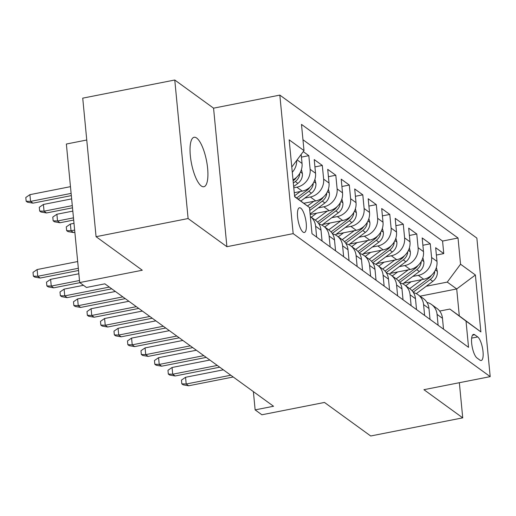 <?xml version="1.0" encoding="UTF-8"?>
<svg xmlns="http://www.w3.org/2000/svg" width="516" height="516" viewBox="0 0 516 516"><rect width="100%" height="100%" fill="white"/><g stroke="black" fill="none" stroke-linecap="round" stroke-linejoin="round"><path stroke-width="0.77" d="M201.285 185.973A25.2 7.637 78.8 0 0 203.852 186.734A25.2 7.637 78.8 0 0 207.148 164.436A25.2 7.637 78.8 0 0 196.673 138.049A25.2 7.637 78.8 0 0 194.106 137.282A25.2 7.637 78.8 0 0 190.81 159.586A25.2 7.637 78.8 0 0 201.285 185.973M303.066 232.116A12.603 3.818 78.8 0 0 304.35 232.497A12.603 3.818 78.8 0 0 305.994 221.345A12.603 3.818 78.8 0 0 300.757 208.154A12.603 3.818 78.8 0 0 299.474 207.774A12.603 3.818 78.8 0 0 297.829 218.919A12.603 3.818 78.8 0 0 303.066 232.116M86.759 140.01L66.364 144.029L79.703 282.568L86.449 287.464L104.858 283.832L273.545 406.26L255.136 409.885L261.883 414.78L324.474 402.448L370.694 435.988L462.729 417.85L459.35 382.711M174.769 80.012L82.728 98.15L96.066 236.689L188.108 218.545L226.905 246.7L293.172 233.638L279.833 95.105L213.566 108.166L174.769 80.012L188.108 218.545M293.172 233.638L490.2 376.628L476.861 238.095L279.833 95.105M403.66 283.22L423.707 279.266A15.751 14.267 -54 0 0 436.988 261.386L435.672 247.719L443.766 253.595L436.381 255.052M412.755 276.441L418.308 275.351A15.751 14.267 -54 0 0 431.589 257.471L430.273 243.804L422.881 245.261M430.273 243.804L422.178 237.928L423.494 251.595A15.751 14.267 -54 0 1 410.207 269.475L390.167 273.422M376.674 263.631L396.714 259.677A15.751 14.267 -54 0 0 410.001 241.798L408.685 228.13L416.78 234.006L409.388 235.464M363.18 253.833L383.22 249.886A15.751 14.267 -54 0 0 396.501 232.006L395.185 218.339L403.286 224.215L395.895 225.673M349.68 244.042L369.727 240.088A15.751 14.267 -54 0 0 383.007 222.209L381.692 208.548L389.786 214.424L382.401 215.881M336.187 234.245L356.227 230.297A15.751 14.267 -54 0 0 369.514 212.418L368.198 198.75L376.293 204.626L368.901 206.084M322.694 224.454L342.734 220.506A15.751 14.267 -54 0 0 356.021 202.627L354.705 188.959L362.8 194.835L355.408 196.293M310.155 214.469L329.24 210.709A15.751 14.267 -54 0 0 342.521 192.829L341.205 179.162L349.306 185.038L341.915 186.495M303.795 203.272L315.74 200.918A15.751 14.267 -54 0 0 329.027 183.038L327.712 169.371L335.806 175.246L328.415 176.704M294.249 192.7L302.247 191.12A15.751 14.267 -54 0 0 315.534 173.241L314.218 159.579L322.313 165.455L314.921 166.907M303.253 151.62L308.82 155.658L301.428 157.116M477.713 336.922L474.746 334.768A12.203 3.702 78.8 0 0 473.501 334.4A12.203 3.702 78.8 0 0 471.908 345.198A12.203 3.702 78.8 0 0 476.984 357.981L479.951 360.136A12.203 3.702 78.8 0 0 481.196 360.503A12.203 3.702 78.8 0 0 482.789 349.706A12.203 3.702 78.8 0 0 477.713 336.922L471.663 338.115M294.61 196.409L309.484 207.522L312.006 233.729L468.554 347.339L466.025 321.126L449.862 309.052L439.671 311.064M309.484 207.522L294.642 196.744L289.16 139.836L304.008 150.608L301.479 124.395L458.021 238.005L460.549 264.218L475.391 274.989L480.873 331.898L466.025 321.126M293.778 187.811L296.848 187.205L302.247 191.12M304.795 198.092L310.348 196.996L315.74 200.918M318.288 207.884L323.842 206.793L329.24 210.709M331.782 217.681L337.335 216.585L342.734 220.506M345.281 227.472L350.828 226.382L356.227 230.297M358.775 237.27L364.328 236.173L369.727 240.088M372.268 247.061L377.822 245.964L383.22 249.886M385.762 256.858L391.315 255.762L396.714 259.677M399.261 266.649L404.808 265.553L410.207 269.475M443.766 253.595L442.56 241.056L302.957 139.739M293.011 179.82A15.751 14.267 -54 0 0 302.041 163.449L301.17 154.426M308.82 155.658L310.135 169.325A15.751 14.267 126 0 1 296.848 187.205M322.313 165.455L323.629 179.117A15.751 14.267 126 0 1 310.348 196.996M335.806 175.246L337.122 188.914A15.751 14.267 126 0 1 323.842 206.793M349.306 185.038L350.622 198.705A15.751 14.267 126 0 1 337.335 216.585M362.8 194.835L364.115 208.503A15.751 14.267 126 0 1 350.828 226.382M376.293 204.626L377.609 218.294A15.751 14.267 126 0 1 364.328 236.173M389.786 214.424L391.102 228.085A15.751 14.267 126 0 1 377.822 245.964M403.286 224.215L404.602 237.882A15.751 14.267 126 0 1 391.315 255.762M416.78 234.006L418.095 247.674A15.751 14.267 126 0 1 404.808 265.553M438.116 325.248L437.071 314.379A15.751 14.267 -54 0 0 431.595 304.537A15.751 14.267 -54 0 0 426.958 302.408M443.515 329.169L442.47 318.301A15.751 14.267 -54 0 0 436.994 308.452L431.595 304.537M430.022 319.372L428.97 308.504A15.751 14.267 -54 0 0 423.501 298.661L418.102 294.746A15.751 14.267 126 0 1 423.578 304.588L424.623 315.457M416.522 309.581L415.477 298.712A15.751 14.267 -54 0 0 410.001 288.863L404.602 284.948A15.751 14.267 126 0 1 410.078 294.791L411.129 305.659M403.028 299.783L401.983 288.915A15.751 14.267 -54 0 0 396.507 279.072L391.109 275.157A15.751 14.267 126 0 1 396.585 285L397.63 295.868M389.535 289.992L388.49 279.124A15.751 14.267 -54 0 0 383.014 269.281L377.615 265.359A15.751 14.267 126 0 1 383.091 275.209L384.136 286.077M376.041 280.201L374.99 269.333A15.751 14.267 -54 0 0 369.52 259.483L364.122 255.568A15.751 14.267 126 0 1 369.598 265.411L370.643 276.279M362.542 270.403L361.497 259.535A15.751 14.267 -54 0 0 356.021 249.692L350.622 245.771A15.751 14.267 126 0 1 356.098 255.62L357.143 266.488M349.048 260.612L348.003 249.744A15.751 14.267 -54 0 0 342.527 239.895L337.129 235.98A15.751 14.267 126 0 1 342.605 245.822L343.65 256.691M335.555 250.815L334.51 239.946A15.751 14.267 -54 0 0 329.034 230.104L323.635 226.189A15.751 14.267 126 0 1 329.111 236.031L330.156 246.9M322.061 241.024L321.01 230.155A15.751 14.267 -54 0 0 315.54 220.313L310.355 216.546A15.751 14.267 126 0 1 315.611 226.24L316.663 237.102M449.862 309.052L459.305 315.908L456.712 288.954L447.262 282.097L460.549 264.218M420.069 296.171L456.712 288.954L475.391 274.989M426.248 286.238L447.262 282.097M79.703 282.568L142.287 270.229L96.066 236.689M490.2 376.628L423.933 389.69L462.729 417.85M253.382 391.625L255.136 409.885M442.56 241.056L458.021 238.005M413.464 292.611A15.751 14.267 126 0 1 418.102 294.746M399.971 282.82A15.751 14.267 126 0 1 404.602 284.948M386.471 273.029A15.751 14.267 126 0 1 391.109 275.157M372.978 263.231A15.751 14.267 126 0 1 377.615 265.359M359.484 253.44A15.751 14.267 126 0 1 364.122 255.568M345.991 243.642A15.751 14.267 126 0 1 350.622 245.771M332.491 233.851A15.751 14.267 126 0 1 337.129 235.98M318.998 224.06A15.751 14.267 126 0 1 323.635 226.189M304.008 150.608L291.779 167.061M296.7 160.437A15.751 14.267 126 0 1 292.282 172.267M459.305 315.908L480.873 331.898M226.905 246.7L213.566 108.166M223.351 369.83L185.56 377.273L186.205 384.014L230.787 375.229M188.637 385.781L183.167 384.833L181.819 383.852L186.205 384.014L188.637 385.781L233.219 376.99M181.819 383.852L181.458 380.111L185.56 377.273M411.117 281.749L405.724 285.761M421.772 279.646L409.698 288.644M436.368 267.501L437.368 271.597A10.436 9.456 126 0 1 432.834 281.33L416.302 293.649M431.408 275.344A10.436 9.456 126 0 1 428.648 278.298L412.02 290.682M413.193 292.191L430.267 279.472A10.436 9.456 -54 0 0 434.62 272.629L434.685 271.345M209.851 360.033L172.06 367.482L172.712 374.223L217.294 365.438M175.143 375.983L169.674 375.042L168.319 374.061L172.712 374.223L175.143 375.983L219.726 367.198M168.319 374.061L167.964 370.314L172.06 367.482M196.357 350.241L158.567 357.691L159.218 364.431L203.801 355.64M161.643 366.192L156.174 365.244L154.826 364.264L159.218 364.431L161.643 366.192L206.226 357.401M154.826 364.264L154.465 360.523L158.567 357.691M182.864 340.444L145.073 347.894L145.725 354.634L190.307 345.849M148.15 356.395L142.68 355.453L141.332 354.473L145.725 354.634L148.15 356.395L192.732 347.61M141.332 354.473L140.971 350.725L145.073 347.894M169.371 330.653L131.58 338.103L132.225 344.843L176.807 336.051M134.657 346.604L129.187 345.656L127.839 344.675L132.225 344.843L134.657 346.604L179.239 337.819M127.839 344.675L127.478 340.934L131.58 338.103M397.623 271.951L392.231 275.97M408.279 269.855L396.204 278.853M422.875 257.71L423.875 261.799A10.436 9.456 126 0 1 419.34 271.539L402.803 283.852M417.915 265.553A10.436 9.456 126 0 1 415.154 268.501L398.526 280.891M399.7 282.4L416.773 269.675A10.436 9.456 -54 0 0 421.127 262.838L421.185 261.548M384.13 262.16L378.738 266.179M394.785 260.058L382.704 269.055M409.382 247.912L410.381 252.008A10.436 9.456 126 0 1 405.84 261.741L389.309 274.06M404.421 255.755A10.436 9.456 126 0 1 401.661 258.71L385.033 271.094M386.207 272.603L403.28 259.883A10.436 9.456 -54 0 0 407.634 253.046L407.692 251.756M370.636 252.363L365.244 256.381M381.292 250.266L369.211 259.264M395.888 238.121L396.888 242.21A10.436 9.456 126 0 1 392.347 251.95L375.816 264.269M390.922 245.964A10.436 9.456 126 0 1 388.167 248.912L371.539 261.302M372.707 262.812L389.786 250.092A10.436 9.456 -54 0 0 394.14 243.249L394.198 241.965M357.137 242.572L351.744 246.59M367.792 240.469L355.718 249.467M382.388 228.33L383.388 232.419A10.436 9.456 126 0 1 378.854 242.159L362.322 254.472M377.428 236.167A10.436 9.456 126 0 1 374.668 239.121L358.04 251.511M359.213 253.014L376.287 240.295A10.436 9.456 -54 0 0 380.64 233.458L380.705 232.168M155.871 320.862L118.08 328.305L118.732 335.045L163.314 326.26M121.163 336.813L115.694 335.864L114.339 334.884L118.732 335.045L121.163 336.813L165.746 328.021M114.339 334.884L113.978 331.143L118.08 328.305M343.643 232.78L338.251 236.792M354.298 230.678L342.224 239.676M368.895 218.532L369.895 222.628A10.436 9.456 126 0 1 365.36 232.361L348.822 244.681M363.935 226.376A10.436 9.456 126 0 1 361.174 229.33L344.546 241.714M345.72 243.223L362.793 230.504A10.436 9.456 -54 0 0 367.147 223.66L367.205 222.377M142.377 311.064L104.587 318.514L105.238 325.254L149.821 316.463M107.663 327.015L102.194 326.067L100.846 325.093L105.238 325.254L107.663 327.015L152.246 318.23M100.846 325.093L100.485 321.345L104.587 318.514M330.15 222.983L324.757 227.001M340.805 220.887L328.724 229.884M355.401 208.741L356.401 212.831A10.436 9.456 126 0 1 351.86 222.57L335.329 234.883M350.441 216.585A10.436 9.456 126 0 1 347.681 219.532L331.053 231.923M332.227 233.432L349.3 220.706A10.436 9.456 -54 0 0 353.654 213.869L353.712 212.579M128.884 301.273L91.093 308.723L91.745 315.457L136.321 306.672M94.17 317.224L88.7 316.276L87.352 315.295L91.745 315.457L94.17 317.224L138.752 308.433M87.352 315.295L86.991 311.554L91.093 308.723M316.65 213.192L311.264 217.204M327.312 211.089L315.231 220.087M341.908 198.944L342.908 203.04A10.436 9.456 126 0 1 338.367 212.773L321.836 225.092M336.942 206.787A10.436 9.456 126 0 1 334.181 209.741L317.559 222.125M318.727 223.634L335.806 210.915A10.436 9.456 -54 0 0 340.16 204.078L340.218 202.788M115.384 291.476L77.6 298.925L78.245 305.666L122.827 296.881M80.677 307.426L75.207 306.485L73.859 305.504L78.245 305.666L80.677 307.426L125.259 298.641M73.859 305.504L73.498 301.757L77.6 298.925M313.812 201.298L307.478 206.019M328.408 189.153L329.408 193.242A10.436 9.456 126 0 1 324.874 202.982L310.11 213.979M323.448 196.996A10.436 9.456 126 0 1 320.688 199.944L309.555 208.238M309.768 210.464L322.307 201.117A10.436 9.456 -54 0 0 326.66 194.28L326.725 192.99M73.466 232.542L67.996 231.6L66.648 230.62L66.287 226.872L70.389 224.041L71.034 230.781L73.466 232.542L74.859 232.271M66.648 230.62L71.034 230.781L74.646 230.071M70.389 224.041L74.001 223.331M83.482 285.309L64.1 289.134L64.752 295.874L109.334 287.083M67.183 297.635L61.714 296.687L60.359 295.707L64.752 295.874L67.183 297.635L111.766 288.844M60.359 295.707L59.998 291.966L64.1 289.134M300.318 191.5L294.552 195.803M314.915 179.355L315.915 183.451A10.436 9.456 126 0 1 311.38 193.19L300.822 201.053M309.955 187.198A10.436 9.456 126 0 1 307.194 190.152L296.7 197.97M298.293 199.163L308.813 191.326A10.436 9.456 -54 0 0 313.167 184.489L313.225 183.199M59.972 222.751L54.503 221.803L53.148 220.822L52.793 217.081L56.889 214.25L57.54 220.99L59.972 222.751L73.685 220.048M53.148 220.822L57.54 220.99L73.472 217.849M56.889 214.25L72.821 211.109M78.858 273.77L50.607 279.337L51.258 286.077L79.503 280.51M53.683 287.838L48.214 286.896L46.866 285.916L51.258 286.077L53.683 287.838L79.857 282.684M46.866 285.916L46.505 282.168L50.607 279.337M301.421 169.564L302.421 173.66A10.436 9.456 126 0 1 297.88 183.393L293.656 186.54M296.461 177.407A10.436 9.456 126 0 1 293.701 180.355L293.107 180.8M293.32 183.025L295.32 181.535A10.436 9.456 -54 0 0 299.673 174.692L299.731 173.408M46.472 212.96L41.003 212.012L39.655 211.031L39.293 207.29L43.396 204.452L44.047 211.192L46.472 212.96L72.504 207.825M39.655 211.031L44.047 211.192L72.292 205.626M43.396 204.452L71.647 198.886M77.677 261.548L37.113 269.546L37.758 276.286L78.329 268.288M40.19 278.047L34.72 277.098L33.372 276.125L37.758 276.286L40.19 278.047L78.542 270.487M33.372 276.125L33.011 272.377L37.113 269.546M32.979 203.162L27.509 202.214L26.161 201.24L25.8 197.493L29.902 194.661L30.554 201.401L32.979 203.162L71.331 195.603M26.161 201.24L30.554 201.401L71.118 193.403M29.902 194.661L70.466 186.663M418.308 275.351L423.707 279.266M431.589 257.471L436.988 261.386M297.119 159.876L302.041 163.449M310.135 169.325L315.534 173.241M323.629 179.117L329.027 183.038M337.122 188.914L342.521 192.829M350.622 198.705L356.021 202.627M364.115 208.503L369.514 212.418M377.609 218.294L383.007 222.209M391.102 228.085L396.501 232.006M404.602 237.882L410.001 241.798M418.095 247.674L423.494 251.595M437.071 314.379L442.47 318.301M423.578 304.588L428.97 308.504M410.078 294.791L415.477 298.712M396.585 285L401.983 288.915M383.091 275.209L388.49 279.124M369.598 265.411L374.99 269.333M356.098 255.62L361.497 259.535M342.605 245.822L348.003 249.744M329.111 236.031L334.51 239.946M315.611 226.24L321.01 230.155M472.495 335.213L474.746 334.768M437.323 271.384L435.407 269.997M428.648 278.298L427.932 277.776M432.834 281.33L430.267 279.472M433.704 272.809L434.62 272.629M423.823 261.586L421.914 260.199M415.154 268.501L414.432 267.978M419.34 271.539L416.773 269.675M420.211 263.018L421.127 262.838M410.33 251.795L408.414 250.408M401.661 258.71L400.938 258.187M405.84 261.741L403.28 259.883M406.718 253.227L407.634 253.046M396.836 242.004L394.921 240.611M388.167 248.912L387.445 248.39M392.347 251.95L389.786 250.092M393.218 243.429L394.14 243.249M383.343 232.206L381.427 230.82M374.668 239.121L373.952 238.598M378.854 242.159L376.287 240.295M379.724 233.638L380.64 233.458M369.843 222.415L367.934 221.022M361.174 229.33L360.452 228.801M365.36 232.361L362.793 230.504M366.231 223.841L367.147 223.66M356.35 212.618L354.434 211.231M347.681 219.532L346.958 219.01M351.86 222.57L349.3 220.706M352.738 214.05L353.654 213.869M342.856 202.827L340.941 201.44M334.181 209.741L333.465 209.219M338.367 212.773L335.806 210.915M339.238 204.259L340.16 204.078M329.356 193.036L327.447 191.642M320.688 199.944L319.965 199.421M324.874 202.982L322.307 201.117M325.744 194.461L326.66 194.28M315.863 183.238L313.954 181.851M307.194 190.152L306.472 189.63M311.38 193.19L308.813 191.326M312.251 184.67L313.167 184.489M302.37 173.447L300.454 172.054M293.701 180.355L293.017 179.858M297.88 183.393L295.32 181.535M298.758 174.872L299.673 174.692"/></g></svg>
